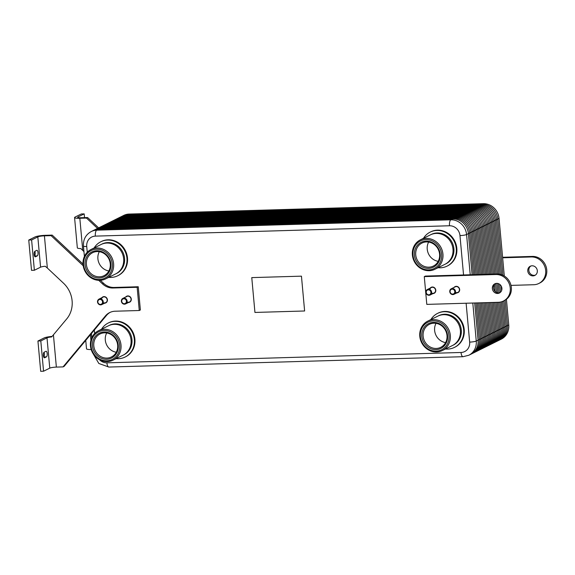 <?xml version="1.0" encoding="UTF-8"?>
<svg xmlns="http://www.w3.org/2000/svg" width="575" height="575" viewBox="0 0 575 575"><rect width="100%" height="100%" fill="white"/><g stroke="black" fill="none" stroke-linecap="round" stroke-linejoin="round"><path stroke-width="0.86" d="M95.357 236.124L449.506 225.767A5.132 1.876 -91.7 0 1 450.872 219.815L96.722 230.173L98.548 229.267L452.698 218.91L98.548 229.267A15.388 14.123 -116.4 0 0 93.085 230.618L91.26 231.524C85.718 234.658 83.109 239.502 83.447 246.057A5.132 0.791 174.8 0 0 86.732 246.502A10.264 9.416 63.6 0 1 95.357 236.124A5.132 1.876 -91.7 0 1 96.722 230.173A15.388 14.123 -116.4 0 0 91.26 231.524M469.667 233.004L468.395 233.637A15.388 14.123 -116.4 0 0 452.698 218.91L450.872 219.815A15.388 14.123 -116.4 0 1 466.569 234.542L468.395 233.637L472.132 274.713L468.395 233.637A15.388 14.123 -116.4 0 0 452.698 218.91L453.977 218.277L99.827 228.627A15.388 14.123 -116.4 0 0 94.365 229.986L93.085 230.618A15.388 14.123 -116.4 0 1 98.548 229.267L99.827 228.627L453.977 218.277A15.388 14.123 -116.4 0 1 469.667 233.004L473.462 274.67L469.674 232.997A15.388 14.123 -116.4 0 0 453.977 218.277L455.249 217.645L101.107 227.995A15.388 14.123 -116.4 0 0 95.644 229.353L94.365 229.986A15.388 14.123 -116.4 0 1 99.827 228.627L101.107 227.995A15.388 14.123 -116.4 0 0 95.644 229.353L96.916 228.721A15.388 14.123 -116.4 0 0 96.916 228.721A15.388 14.123 -116.4 0 1 102.379 227.362L456.528 217.005L102.386 227.362A15.388 14.123 -116.4 0 0 96.923 228.721L98.196 228.088A15.388 14.123 -116.4 0 0 98.196 228.088A15.388 14.123 -116.4 0 1 103.658 226.73A15.388 14.123 -116.4 0 0 98.196 228.088L99.475 227.448A15.388 14.123 -116.4 0 1 104.938 226.097A15.388 14.123 -116.4 0 0 99.475 227.448L100.754 226.816A15.388 14.123 -116.4 0 1 106.217 225.458A15.388 14.123 -116.4 0 0 100.754 226.816L102.034 226.183A15.388 14.123 -116.4 0 1 107.489 224.825L461.639 214.475L107.496 224.825A15.388 14.123 -116.4 0 0 102.034 226.183L103.306 225.551A15.388 14.123 -116.4 0 1 108.768 224.193L462.918 213.835L108.768 224.193A15.388 14.123 -116.4 0 0 103.306 225.551L104.585 224.918A15.388 14.123 -116.4 0 1 110.048 223.56A15.388 14.123 -116.4 0 0 104.585 224.911L105.865 224.279A15.388 14.123 -116.4 0 1 111.327 222.928L465.47 212.57L111.327 222.92A15.388 14.123 -116.4 0 0 105.865 224.279L107.144 223.646A15.388 14.123 -116.4 0 1 112.607 222.288A15.388 14.123 -116.4 0 0 107.137 223.646L108.416 223.014A15.388 14.123 -116.4 0 1 113.886 221.655A15.388 14.123 -116.4 0 0 108.416 223.014L109.696 222.381A15.388 14.123 -116.4 0 1 115.158 221.023A15.388 14.123 -116.4 0 0 109.696 222.381L110.975 221.742A15.388 14.123 -116.4 0 1 116.438 220.39L470.587 210.033L116.438 220.39A15.388 14.123 -116.4 0 0 110.975 221.742L112.254 221.109A15.388 14.123 -116.4 0 1 117.717 219.758L471.859 209.401L117.717 219.751A15.388 14.123 -116.4 0 0 112.254 221.109L113.527 220.477A15.388 14.123 -116.4 0 0 113.527 220.477A15.388 14.123 -116.4 0 1 118.996 219.118A15.388 14.123 -116.4 0 0 113.527 220.477L114.806 219.844A15.388 14.123 -116.4 0 1 120.268 218.486L474.418 208.136L473.139 208.768L118.996 219.118L473.139 208.768L469.308 210.666L115.158 221.023L469.308 210.666L468.028 211.298L113.886 221.655L468.028 211.298L466.749 211.938L112.607 222.288L466.749 211.938L464.198 213.203L110.048 223.56L464.198 213.203L460.367 215.107L106.217 225.458L460.359 215.107L459.087 215.74L104.938 226.097L459.087 215.74L457.808 216.373L103.658 226.73L457.808 216.373L455.256 217.638A15.388 14.123 -116.4 0 1 470.947 232.365A15.388 14.123 -116.4 0 0 455.249 217.645L101.107 227.995L120.268 218.486A15.388 14.123 -116.4 0 0 114.806 219.844L116.085 219.212A15.388 14.123 -116.4 0 1 121.548 217.853A15.388 14.123 -116.4 0 0 116.085 219.212L117.365 218.572A15.388 14.123 -116.4 0 1 122.827 217.221A15.388 14.123 -116.4 0 0 117.365 218.572L118.637 217.939A15.388 14.123 -116.4 0 0 118.637 217.939A15.388 14.123 -116.4 0 1 124.107 216.581A15.388 14.123 -116.4 0 0 118.637 217.939L119.916 217.307A15.388 14.123 -116.4 0 1 125.379 215.948L479.528 205.598L125.379 215.948A15.388 14.123 -116.4 0 0 119.916 217.307L121.196 216.674A15.388 14.123 -116.4 0 1 126.658 215.316L480.808 204.959L126.658 215.316A15.388 14.123 -116.4 0 0 121.196 216.674L122.475 216.042A15.388 14.123 -116.4 0 1 127.938 214.683A15.388 14.123 -116.4 0 0 122.475 216.042L123.747 215.402A15.388 14.123 -116.4 0 1 129.21 214.051L483.359 203.694L482.087 204.326L127.938 214.683L482.08 204.326L478.249 206.231L124.107 216.581L478.249 206.231L476.977 206.863L122.827 217.221L476.97 206.863L475.698 207.496L121.548 217.853L475.698 207.496L474.418 208.128L120.268 218.486L129.21 214.051M474.706 302.982L478.084 340.148L474.706 302.982M506.417 299.309L508.753 324.933A15.388 14.123 -116.4 0 1 501.271 339.142L496.168 341.679A15.388 14.123 -116.4 0 0 496.168 341.679L491.057 344.209A15.388 14.123 -116.4 0 0 491.057 344.209L485.947 346.747A15.388 14.123 -116.4 0 0 485.947 346.747L478.278 350.549A15.388 14.123 -116.4 0 0 485.753 336.346A15.388 14.123 -116.4 0 1 478.278 350.556L474.447 352.453A15.388 14.123 -116.4 0 0 474.447 352.453L471.888 353.718A15.388 14.123 -116.4 0 0 471.888 353.718L470.609 354.358A15.388 14.123 -116.4 0 0 478.084 340.148L476.258 341.054A5.132 0.791 174.8 0 1 469.66 342.103A10.264 9.416 63.6 0 1 461.035 352.475A5.132 1.876 88.3 0 0 463.012 356.701L468.783 355.264A15.388 14.123 -116.4 0 0 476.258 341.054L472.801 303.039M469.667 232.997L470.947 232.365L474.792 274.634L470.947 232.365L472.226 231.732L476.129 274.591L472.226 231.732L473.505 231.1L477.458 274.555L473.505 231.1L474.785 230.467L478.788 274.519L474.785 230.467L476.057 229.835A15.388 14.123 -116.4 0 0 460.367 215.107A15.388 14.123 -116.4 0 1 476.057 229.835L480.125 274.476L476.064 229.827L477.336 229.195A15.388 14.123 -116.4 0 0 461.639 214.475L461.639 214.468A15.388 14.123 -116.4 0 1 477.336 229.195L481.455 274.44L477.336 229.195L478.616 228.562A15.388 14.123 -116.4 0 0 462.918 213.835L462.918 213.835A15.388 14.123 -116.4 0 1 478.616 228.562L482.784 274.397L478.616 228.562L479.895 227.93A15.388 14.123 -116.4 0 0 464.198 213.203A15.388 14.123 -116.4 0 1 479.895 227.93L484.114 274.361L479.895 227.93L481.167 227.298A15.388 14.123 -116.4 0 0 465.47 212.57L465.477 212.57A15.388 14.123 -116.4 0 1 481.174 227.298L485.451 274.318L481.174 227.298L482.447 226.665A15.388 14.123 -116.4 0 0 466.749 211.938A15.388 14.123 -116.4 0 1 482.447 226.665L486.781 274.282L482.447 226.658L483.726 226.025A15.388 14.123 -116.4 0 0 468.028 211.298A15.388 14.123 -116.4 0 1 483.726 226.025L488.11 274.246L483.726 226.025L485.005 225.393A15.388 14.123 -116.4 0 0 469.308 210.666A15.388 14.123 -116.4 0 1 485.005 225.393L489.447 274.203L485.005 225.393L486.277 224.76A15.388 14.123 -116.4 0 0 470.587 210.033L470.587 210.033A15.388 14.123 -116.4 0 1 486.285 224.76L490.777 274.167L486.285 224.76L487.557 224.128A15.388 14.123 -116.4 0 0 471.859 209.401L471.867 209.401A15.388 14.123 -116.4 0 1 487.557 224.128L492.107 274.124M501.084 328.742A15.388 14.123 -116.4 0 1 493.609 342.944A15.388 14.123 -116.4 0 0 501.084 328.735L498.676 302.277L501.084 328.742L499.812 329.374A15.388 14.123 -116.4 0 1 492.329 343.577A15.388 14.123 -116.4 0 0 499.804 329.374L497.346 302.321L499.804 329.374L498.532 330.007L496.017 302.364L498.532 330.007A15.388 14.123 -116.4 0 1 491.05 344.217A15.388 14.123 -116.4 0 0 498.532 330.007L497.253 330.639A15.388 14.123 -116.4 0 1 489.778 344.849A15.388 14.123 -116.4 0 0 497.253 330.639L494.687 302.4L497.253 330.639L495.973 331.272A15.388 14.123 -116.4 0 1 488.498 345.482A15.388 14.123 -116.4 0 0 495.973 331.272L493.35 302.443L495.973 331.272L494.694 331.904A15.388 14.123 -116.4 0 1 487.219 346.114A15.388 14.123 -116.4 0 0 494.701 331.904L492.02 302.479L494.694 331.912L493.422 332.544L490.691 302.515L493.422 332.544A15.388 14.123 -116.4 0 1 485.94 346.747A15.388 14.123 -116.4 0 0 493.422 332.544L492.143 333.177L489.354 302.558L492.143 333.177A15.388 14.123 -116.4 0 1 484.66 347.386A15.388 14.123 -116.4 0 0 492.143 333.177L490.863 333.809A15.388 14.123 -116.4 0 1 483.388 348.019A15.388 14.123 -116.4 0 0 490.863 333.809L488.024 302.594L490.863 333.809L489.591 334.442L486.694 302.637L489.584 334.442A15.388 14.123 -116.4 0 1 482.109 348.651A15.388 14.123 -116.4 0 0 489.591 334.442L488.312 335.074A15.388 14.123 -116.4 0 1 480.829 349.284A15.388 14.123 -116.4 0 0 488.312 335.081L485.357 302.673L488.312 335.081L487.032 335.714A15.388 14.123 -116.4 0 1 479.557 349.916A15.388 14.123 -116.4 0 0 487.032 335.714L484.028 302.716L487.032 335.714L485.753 336.346L482.698 302.752L485.753 336.346L484.473 336.979L481.368 302.788M474.785 230.467A15.388 14.123 -116.4 0 0 459.087 215.74A15.388 14.123 -116.4 0 1 474.785 230.467M481.361 302.788L484.473 336.979A15.388 14.123 -116.4 0 1 476.998 351.188A15.388 14.123 -116.4 0 0 484.473 336.979L483.201 337.611L480.032 302.831L483.201 337.611A15.388 14.123 -116.4 0 1 475.719 351.821A15.388 14.123 -116.4 0 0 483.194 337.611L481.922 338.244L478.702 302.867L481.922 338.251L480.643 338.883L477.372 302.91L480.643 338.883L479.363 339.516L476.035 302.946L479.363 339.516L478.091 340.148A15.388 14.123 -116.4 0 1 470.609 354.358L468.783 355.264M473.168 353.086A15.388 14.123 -116.4 0 0 480.643 338.883A15.388 14.123 -116.4 0 1 473.168 353.086M472.226 231.732A15.388 14.123 -116.4 0 0 456.528 217.005L456.528 217.005A15.388 14.123 -116.4 0 1 472.226 231.732L472.226 231.732M474.44 352.453A15.388 14.123 -116.4 0 0 481.922 338.251L481.922 338.244A15.388 14.123 -116.4 0 1 474.447 352.453M471.888 353.726A15.388 14.123 -116.4 0 0 479.363 339.516L479.363 339.516A15.388 14.123 -116.4 0 1 471.888 353.718M473.505 231.1A15.388 14.123 -116.4 0 0 457.808 216.373A15.388 14.123 -116.4 0 1 473.505 231.1M492.114 274.124L487.557 224.128L488.836 223.488L493.443 274.088L488.836 223.488L490.116 222.856L494.773 274.045L490.116 222.856L491.388 222.223L496.103 274.009L491.395 222.223L492.674 221.591L497.44 273.98L492.674 221.591L493.947 220.958A15.388 14.123 -116.4 0 0 478.249 206.231A15.388 14.123 -116.4 0 1 493.947 220.958L498.777 274.067L493.947 220.958L495.226 220.318A15.388 14.123 -116.4 0 0 479.528 205.598L479.528 205.598A15.388 14.123 -116.4 0 1 495.226 220.318L500.135 274.297L495.226 220.318L496.505 219.686A15.388 14.123 -116.4 0 0 480.808 204.959L480.808 204.959A15.388 14.123 -116.4 0 1 496.505 219.686L501.508 274.685L496.505 219.686L497.777 219.053A15.388 14.123 -116.4 0 0 482.087 204.326L482.087 204.326M501.307 301.853L503.643 327.47A15.388 14.123 -116.4 0 1 496.16 341.679A15.388 14.123 -116.4 0 0 503.643 327.47L501.314 301.853M500.444 292.294L499.718 284.352L500.437 292.294M501.206 286.048L501.616 290.526L501.206 286.048M502.6 301.408L504.915 326.837L502.607 301.408M508.753 324.933L507.473 325.565L505.159 300.15L507.473 325.572A15.388 14.123 -116.4 0 1 499.998 339.775A15.388 14.123 -116.4 0 0 507.473 325.565L506.194 326.205A15.388 14.123 -116.4 0 1 498.719 340.407A15.388 14.123 -116.4 0 0 506.194 326.205L503.887 300.811L506.194 326.205L504.922 326.837A15.388 14.123 -116.4 0 1 497.44 341.04A15.388 14.123 -116.4 0 0 504.915 326.837L502.363 328.102L499.998 302.141L502.363 328.102L501.084 328.735M492.674 221.591A15.388 14.123 -116.4 0 0 476.977 206.863A15.388 14.123 -116.4 0 1 492.667 221.591M499.158 292.876L498.317 283.612L499.158 292.876M494.888 342.312A15.388 14.123 -116.4 0 0 502.363 328.102A15.388 14.123 -116.4 0 1 494.888 342.312M488.836 223.488A15.388 14.123 -116.4 0 0 473.139 208.768A15.388 14.123 -116.4 0 1 488.836 223.488M495.018 291.381L494.392 284.56L495.01 291.374M490.116 222.856A15.388 14.123 -116.4 0 0 474.418 208.136L474.418 208.128A15.388 14.123 -116.4 0 1 490.116 222.856L490.116 222.856M495.636 283.518L496.441 292.416L495.636 283.518M491.395 222.223A15.388 14.123 -116.4 0 0 475.698 207.496A15.388 14.123 -116.4 0 1 491.388 222.223L491.395 222.223M497.821 292.855L496.958 283.36L497.821 292.855M483.359 203.694A15.388 14.123 -116.4 0 1 499.057 218.421L497.785 219.053L502.895 275.245L497.785 219.053A15.388 14.123 -116.4 0 0 482.08 204.326M499.057 218.421L504.297 276.007M428.813 267.174A12.83 11.773 63.6 0 1 416.199 257.399A12.83 11.773 63.6 0 1 421.964 243.067A12.83 11.773 63.6 0 1 438.207 249.32A12.83 11.773 63.6 0 1 433.363 266.045A12.83 11.773 63.6 0 1 428.813 267.174M428.54 268.367A13.85 12.715 -116.4 0 0 437.841 247.595A13.85 12.715 -116.4 0 0 415.517 248.249A13.85 12.715 -116.4 0 0 428.54 268.367M441.614 254.315A15.388 14.123 63.6 0 1 421.331 268.058A15.388 14.123 63.6 0 1 418.945 241.831A15.388 14.123 63.6 0 1 441.614 254.315M428.634 242.068A12.83 11.773 -116.4 0 0 438.193 261.33M442.937 254.107A16.416 15.065 -116.4 0 0 420.368 239.847A16.416 15.065 -116.4 0 0 414.165 261.251A16.416 15.065 -116.4 0 0 434.959 269.258A16.416 15.065 -116.4 0 0 442.937 254.107M434.959 269.258L445 264.277A16.416 15.065 -116.4 0 0 452.978 249.126A16.416 15.065 -116.4 0 0 430.402 234.866L420.368 239.847M438.078 267.713A18.982 17.422 -116.4 0 0 447.055 266.124L447.602 265.851A18.982 17.422 -116.4 0 0 456.823 248.335A18.982 17.422 -116.4 0 0 430.725 231.84L430.179 232.113A18.982 17.422 -116.4 0 0 423.48 238.302M447.055 266.124A18.982 17.422 -116.4 0 0 456.277 248.601A18.982 17.422 -116.4 0 0 430.179 232.113M86.401 264.529A12.83 11.773 63.6 0 1 92.632 252.691A12.83 11.773 63.6 0 1 108.883 258.951A12.83 11.773 63.6 0 1 104.039 275.677A12.83 11.773 63.6 0 1 86.401 264.529M85.086 264.744A13.85 12.715 -116.4 0 0 105.491 275.978A13.85 12.715 -116.4 0 0 103.342 252.375A13.85 12.715 -116.4 0 0 85.086 264.744M99.346 279.507A15.388 14.123 63.6 0 1 84.877 257.154A15.388 14.123 63.6 0 1 109.681 256.428A15.388 14.123 63.6 0 1 99.346 279.507M99.302 251.699A12.83 11.773 -116.4 0 0 97.901 258.829A12.83 11.773 -116.4 0 0 108.862 270.962M99.806 280.334A16.416 15.065 -116.4 0 0 105.635 278.889A16.416 15.065 -116.4 0 0 111.83 257.485A16.416 15.065 -116.4 0 0 91.037 249.478A16.416 15.065 -116.4 0 0 83.655 267.828A16.416 15.065 -116.4 0 0 99.806 280.334M105.635 278.889L115.668 273.908A16.416 15.065 -116.4 0 0 121.871 252.504A16.416 15.065 -116.4 0 0 101.078 244.497L91.037 249.478M108.747 277.344A18.982 17.422 -116.4 0 0 110.989 277.43A18.982 17.422 -116.4 0 0 117.724 275.756L118.27 275.482A18.982 17.422 -116.4 0 0 125.443 250.736A18.982 17.422 -116.4 0 0 101.394 241.471L100.848 241.744A18.982 17.422 -116.4 0 0 94.156 247.933M117.724 275.756A18.982 17.422 -116.4 0 0 124.89 251.002A18.982 17.422 -116.4 0 0 100.848 241.744M106.878 358.081A12.83 11.773 63.6 0 1 94.264 348.306A12.83 11.773 63.6 0 1 100.028 333.967A12.83 11.773 63.6 0 1 116.279 340.228A12.83 11.773 63.6 0 1 111.435 356.946A12.83 11.773 63.6 0 1 106.878 358.081M106.605 359.267A13.85 12.715 -116.4 0 0 115.906 338.495A13.85 12.715 -116.4 0 0 93.588 339.149A13.85 12.715 -116.4 0 0 106.605 359.267M119.686 345.223A15.388 14.123 63.6 0 1 99.403 358.965A15.388 14.123 63.6 0 1 97.017 332.731A15.388 14.123 63.6 0 1 119.686 345.223M106.706 332.975A12.83 11.773 -116.4 0 0 116.258 352.238M121.002 345.014A16.416 15.065 -116.4 0 0 98.433 330.747A16.416 15.065 -116.4 0 0 92.237 352.152A16.416 15.065 -116.4 0 0 113.031 360.166A16.416 15.065 -116.4 0 0 121.002 345.014M113.031 360.166L123.072 355.185A16.416 15.065 -116.4 0 0 131.042 340.026A16.416 15.065 -116.4 0 0 108.474 325.766L98.433 330.747M116.143 358.62A18.982 17.422 -116.4 0 0 125.12 357.032L125.666 356.759A18.982 17.422 -116.4 0 0 134.888 339.236A18.982 17.422 -116.4 0 0 108.79 322.748L108.244 323.021A18.982 17.422 -116.4 0 0 101.552 329.202M125.12 357.032A18.982 17.422 -116.4 0 0 134.342 339.509A18.982 17.422 -116.4 0 0 108.244 323.021M436.209 348.45A12.83 11.773 63.6 0 1 423.595 338.675A12.83 11.773 63.6 0 1 429.36 324.336A12.83 11.773 63.6 0 1 445.603 330.596A12.83 11.773 63.6 0 1 440.759 347.322A12.83 11.773 63.6 0 1 436.209 348.45M435.936 349.636A13.85 12.715 -116.4 0 0 445.237 328.871A13.85 12.715 -116.4 0 0 422.912 329.518A13.85 12.715 -116.4 0 0 435.936 349.636M449.01 335.592A15.388 14.123 63.6 0 1 428.727 349.334A15.388 14.123 63.6 0 1 426.341 323.107A15.388 14.123 63.6 0 1 449.01 335.592M436.03 323.344A12.83 11.773 -116.4 0 0 445.589 342.607M450.333 335.383A16.416 15.065 -116.4 0 0 427.764 321.123A16.416 15.065 -116.4 0 0 421.561 342.527A16.416 15.065 -116.4 0 0 442.355 350.534A16.416 15.065 -116.4 0 0 450.333 335.383M442.355 350.534L452.396 345.553A16.416 15.065 -116.4 0 0 460.374 330.402A16.416 15.065 -116.4 0 0 437.805 316.142L427.764 321.123M445.474 348.989A18.982 17.422 -116.4 0 0 454.451 347.401L454.997 347.127A18.982 17.422 -116.4 0 0 464.219 329.604A18.982 17.422 -116.4 0 0 438.121 313.116L437.575 313.389A18.982 17.422 -116.4 0 0 430.883 319.578M454.451 347.401A18.982 17.422 -116.4 0 0 463.673 329.877A18.982 17.422 -116.4 0 0 437.575 313.389M91.188 349.543A8.208 1.272 174.8 0 1 86.516 348.824L85.747 340.371M86.509 218.083L87.608 217.537L80.924 217.731A5.132 0.791 174.8 0 1 77.639 217.292A5.132 0.791 174.8 0 1 77.977 216.969L84.18 213.886L81.319 213.972L75.109 217.048A8.208 1.272 -5.2 0 0 74.57 217.573A8.208 1.272 -5.2 0 0 79.824 218.277L86.509 218.083L97.527 228.419M83.95 251.591L80.867 248.58A8.208 1.272 174.8 0 1 77.33 247.861L74.57 217.573M84.525 217.63L84.18 213.886M87.608 217.537L98.62 227.873M83.203 265.765L51.103 235.649L52.196 235.11L45.511 235.304A8.208 1.272 -5.2 0 0 34.953 236.979L28.75 240.055L31.51 270.343L34.371 270.257L31.611 239.969L28.75 240.055M51.103 235.649L44.419 235.843A5.132 0.791 174.8 0 0 37.821 236.893L31.611 239.969M44.419 235.843L47.351 268.043L63.494 283.195A25.652 23.546 63.6 0 1 66.743 318.888L51.664 336.928A5.132 0.791 174.8 0 0 47.006 337.856L40.803 340.932L37.936 341.018L40.696 371.306L43.556 371.22L49.766 368.144A5.132 0.791 -5.2 0 1 56.364 367.094L63.049 366.9L64.141 366.361L106.504 315.409L105.412 315.955A15.388 14.123 63.6 0 1 109.667 312.577A15.388 14.123 63.6 0 1 115.129 311.219L139.265 310.514L137.152 287.292L113.016 288.003A15.388 14.123 63.6 0 1 102.487 283.863L98.728 280.327M37.936 341.018L44.146 337.935A8.208 1.272 -5.2 0 1 52.131 336.411M44.045 352.259A2.825 1.035 -91.7 0 1 43.657 356.902M34.471 255.94A2.825 1.035 88.3 0 0 34.852 251.297M40.803 340.932L43.556 371.22M47.351 268.043L45.238 266.254A5.132 0.791 -5.2 0 0 40.573 267.181L34.371 270.257M34.931 251.253A2.825 1.035 88.3 0 0 34.162 254.294A2.825 1.035 88.3 0 0 35.262 256.853A2.825 1.035 88.3 0 0 35.434 256.802L37.26 255.897A2.825 1.035 88.3 0 0 38.029 252.856A2.825 1.035 88.3 0 0 36.922 250.305A2.825 1.035 88.3 0 0 36.757 250.348L34.931 251.253M46.446 356.859L44.62 357.765A2.825 1.035 -91.7 0 1 44.455 357.808A2.825 1.035 -91.7 0 1 43.348 355.257A2.825 1.035 -91.7 0 1 44.117 352.216L45.943 351.311A2.825 1.035 -91.7 0 1 46.115 351.268A2.825 1.035 -91.7 0 1 47.215 353.819A2.825 1.035 -91.7 0 1 46.446 356.859L43.671 356.946M63.049 366.9L105.412 315.955M101.904 297.663A3.335 3.062 63.6 0 1 107.424 299.805A3.335 3.062 63.6 0 1 104.636 303.176M125.767 296.966A3.335 3.062 63.6 0 1 131.287 299.108A3.335 3.062 63.6 0 1 128.505 302.479M130.187 301.853A3.335 3.062 63.6 0 1 129.598 301.933M126.859 296.42A3.335 3.062 63.6 0 1 127.283 295.996M139.265 310.514L140.365 309.968L138.252 286.752L114.116 287.457L113.016 288.003M110.22 312.318A15.388 14.123 -116.4 0 0 106.504 315.409M114.116 287.457A15.388 14.123 -116.4 0 1 103.586 283.317L100.381 280.312M83.016 264.026L52.196 235.11M106.325 302.551A3.335 3.062 63.6 0 1 105.728 302.63M102.997 297.117A3.335 3.062 63.6 0 1 103.421 296.693M138.252 286.752L137.152 287.292M511.01 285.387L533.801 284.726A14.109 12.952 -116.4 0 0 538.811 283.482L539.911 282.936A14.109 12.952 -116.4 0 0 546.25 267.167A14.109 12.952 -116.4 0 0 532.371 256.414L502.593 257.284M535.354 275.123A5.132 4.708 63.6 0 1 534.096 275.346A5.132 4.708 63.6 0 1 529.151 271.752A5.132 4.708 63.6 0 1 530.826 266.009M533.003 275.885A5.132 4.708 63.6 0 1 527.958 271.982A5.132 4.708 63.6 0 1 530.258 266.247A5.132 4.708 63.6 0 1 536.762 268.748A5.132 4.708 63.6 0 1 534.822 275.439A5.132 4.708 63.6 0 1 533.003 275.885M538.811 283.482A14.109 12.952 -116.4 0 0 545.158 267.706A14.109 12.952 -116.4 0 0 531.278 256.96L502.643 257.794M426.801 304.383L424.278 276.618L495.866 274.527A14.109 12.952 63.6 0 1 509.745 285.279A14.109 12.952 63.6 0 1 503.405 301.048A14.109 12.952 63.6 0 1 498.396 302.292L426.801 304.383M433.011 293.573A3.335 3.062 -116.4 0 0 435.677 289.556A3.335 3.062 -116.4 0 0 430.272 288.061M456.873 292.876A3.335 3.062 -116.4 0 0 459.54 288.858A3.335 3.062 -116.4 0 0 454.142 287.363M496.671 283.36A5.132 4.708 -116.4 0 0 494.852 283.813A5.132 4.708 -116.4 0 0 492.912 290.504A5.132 4.708 -116.4 0 0 499.409 293.006A5.132 4.708 -116.4 0 0 501.716 287.27A5.132 4.708 -116.4 0 0 496.671 283.36M495.42 283.583A5.132 4.708 -116.4 0 0 494.011 289.958A5.132 4.708 -116.4 0 0 499.941 292.697M424.278 276.618L425.371 276.079L496.965 273.988A14.109 12.952 63.6 0 1 510.837 284.733A14.109 12.952 63.6 0 1 504.498 300.502L503.405 301.048M431.796 287.098A3.335 3.062 -116.4 0 0 431.372 287.514M434.103 293.034A3.335 3.062 -116.4 0 0 434.7 292.948M455.659 286.4A3.335 3.062 -116.4 0 0 455.235 286.817M457.973 292.337A3.335 3.062 -116.4 0 0 458.562 292.251M101.753 298.346A3.076 2.825 63.6 0 1 107.072 299.201A3.076 2.825 63.6 0 1 104.003 302.874M102.458 301.372A2.53 2.322 -116.4 0 0 99.073 299.676A2.53 2.322 -116.4 0 0 98.124 302.975A2.53 2.322 -116.4 0 0 102.458 301.372M97.908 302.522A2.566 2.357 63.6 0 1 100.733 299.525A2.566 2.357 63.6 0 1 101.955 303.78A2.566 2.357 63.6 0 1 97.908 302.522M97.635 302.543A3.076 2.825 -116.4 0 0 101.746 304.606A3.076 2.825 -116.4 0 0 102.911 300.596A3.076 2.825 -116.4 0 0 97.635 302.543M101.746 304.606L105.692 302.651A3.076 2.825 -116.4 0 0 106.857 298.641A3.076 2.825 -116.4 0 0 102.954 297.138L99.015 299.093M105.908 302.536A3.076 2.825 -116.4 0 0 107.058 301.667M104.564 296.65A3.076 2.825 -116.4 0 0 103.177 297.038M126.054 297.016A3.076 2.825 63.6 0 1 130.877 298.317A3.076 2.825 63.6 0 1 127.866 302.177M122.31 299.453A2.53 2.322 -116.4 0 0 125.185 303.507A2.53 2.322 -116.4 0 0 126.141 300.215A2.53 2.322 -116.4 0 0 122.31 299.453M125.839 303.061A2.566 2.357 63.6 0 1 121.778 301.853A2.566 2.357 63.6 0 1 124.567 298.82A2.566 2.357 63.6 0 1 125.839 303.061M126.378 303.334A3.076 2.825 -116.4 0 0 122.878 298.396A3.076 2.825 -116.4 0 0 121.713 302.407A3.076 2.825 -116.4 0 0 126.378 303.334M125.616 303.909L129.555 301.954A3.076 2.825 -116.4 0 0 130.453 297.491A3.076 2.825 -116.4 0 0 126.816 296.441L122.878 298.396M129.77 301.839A3.076 2.825 -116.4 0 0 130.92 300.969M128.433 295.952A3.076 2.825 -116.4 0 0 127.046 296.341M430.129 288.743A3.076 2.825 63.6 0 1 435.505 289.836A3.076 2.825 63.6 0 1 432.378 293.272M430.876 291.963A2.53 2.322 -116.4 0 0 427.448 290.073A2.53 2.322 -116.4 0 0 426.492 293.372A2.53 2.322 -116.4 0 0 430.876 291.963M426.233 292.718A2.566 2.357 63.6 0 1 429.288 289.987A2.566 2.357 63.6 0 1 430.193 294.314A2.566 2.357 63.6 0 1 426.233 292.718M425.946 292.704A3.076 2.825 -116.4 0 0 430.122 295.011A3.076 2.825 -116.4 0 0 431.286 290.993A3.076 2.825 -116.4 0 0 425.946 292.704M430.122 295.011L434.067 293.049A3.076 2.825 -116.4 0 0 435.225 289.038A3.076 2.825 -116.4 0 0 431.329 287.536L427.383 289.491M434.283 292.934A3.076 2.825 -116.4 0 0 435.433 292.064M432.939 287.047A3.076 2.825 -116.4 0 0 431.552 287.435M454.602 287.241A3.076 2.825 63.6 0 1 459.296 288.844A3.076 2.825 63.6 0 1 456.241 292.574M450.829 289.707A2.53 2.322 -116.4 0 0 453.56 293.904A2.53 2.322 -116.4 0 0 454.516 290.612A2.53 2.322 -116.4 0 0 450.829 289.707M454.07 293.609A2.566 2.357 63.6 0 1 450.103 292.035A2.566 2.357 63.6 0 1 453.143 289.29A2.566 2.357 63.6 0 1 454.07 293.609M454.573 293.911A3.076 2.825 -116.4 0 0 451.253 288.794A3.076 2.825 -116.4 0 0 450.088 292.812A3.076 2.825 -116.4 0 0 454.573 293.911M453.984 294.307L457.93 292.352A3.076 2.825 -116.4 0 0 458.9 288.003A3.076 2.825 -116.4 0 0 455.192 286.839L451.253 288.794M458.146 292.237A3.076 2.825 -116.4 0 0 459.296 291.367M456.802 286.35A3.076 2.825 -116.4 0 0 455.414 286.738M304.621 310.989L254.941 312.441L251.771 277.61L301.451 276.158L304.621 310.989L254.941 312.441L251.771 277.61L301.451 276.158L304.621 310.989L254.941 312.441L251.771 277.61L301.451 276.158L304.621 310.989L301.451 276.158L251.771 277.61M461.035 352.475L106.885 362.832A5.132 1.876 88.3 0 0 108.862 367.051L463.012 356.701M106.885 362.832A10.264 9.416 63.6 0 1 99.568 359.777M94.652 333.507L94.336 330.043M87.256 252.238L86.732 246.502M449.506 225.767A10.264 9.416 63.6 0 1 459.971 235.585A5.132 0.791 -5.2 0 0 466.569 234.542L470.228 274.764M459.971 235.585L463.551 274.958M466.124 303.233L469.66 342.103M445.452 264.047A16.416 15.065 -116.4 0 0 453.891 248.673A16.416 15.065 -116.4 0 0 430.869 234.65M116.121 273.671A16.416 15.065 -116.4 0 0 122.784 252.051A16.416 15.065 -116.4 0 0 101.538 244.274M123.517 354.947A16.416 15.065 -116.4 0 0 131.955 339.573A16.416 15.065 -116.4 0 0 108.934 325.551M452.848 345.316A16.416 15.065 -116.4 0 0 461.287 329.949A16.416 15.065 -116.4 0 0 438.265 315.919M90.426 334.743L90.922 340.177M79.824 218.277L82.757 250.47M78.028 217.551L77.977 216.969M37.821 236.893L40.573 267.181M47.006 337.856L49.766 368.144M53.432 334.902L56.364 367.094M103.586 283.317L102.487 283.863M37.26 255.897L34.486 255.983M532.371 256.414L531.278 256.96M495.866 274.527L496.965 273.988M93.351 354.092L98.828 363.479L108.862 367.051M91.792 337.726L91.411 333.565M84.396 256.45L83.447 246.057M104.01 296.614L103.392 296.923M106.749 302.127L106.131 302.436M127.873 295.917L127.255 296.226M130.611 301.429L129.993 301.738M432.386 287.011L431.768 287.32M435.117 292.531L434.506 292.833M456.248 286.314L455.63 286.623M458.987 291.834L458.368 292.136"/></g></svg>
